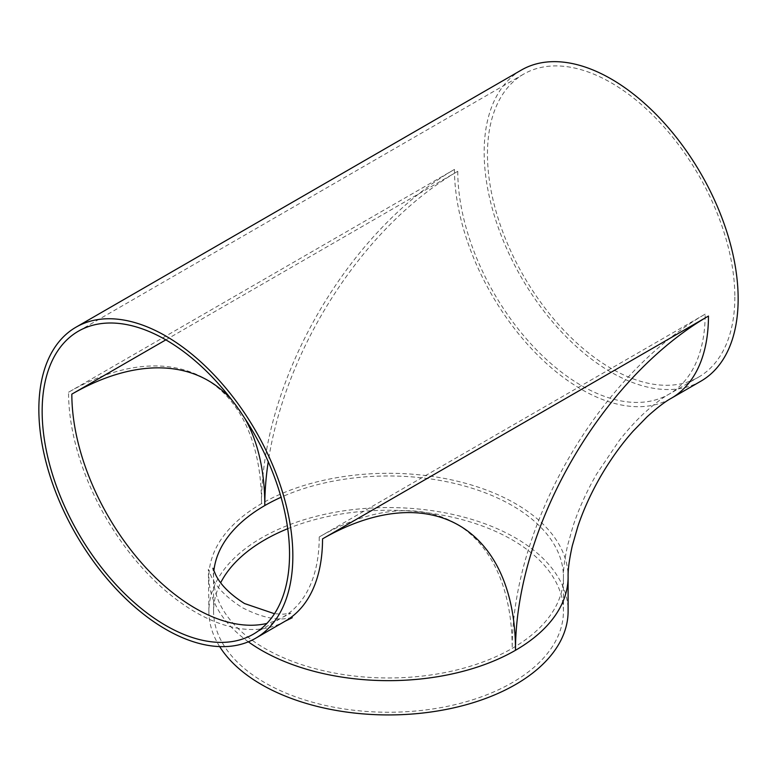 <?xml version="1.0" encoding="UTF-8"?>
<svg xmlns="http://www.w3.org/2000/svg" width="777" height="777" viewBox="0 0 777 777"><rect width="100%" height="100%" fill="white"/><g stroke="black" fill="none" stroke-linecap="round" stroke-linejoin="round"><path stroke-width="0.58" stroke-dasharray="3.88 2.91" d="M700.951 381.138A179.604 103.691 60 0 1 611.159 372.241A179.604 103.691 60 0 1 484.158 152.282A179.604 103.691 60 0 1 521.357 70.066M734.848 297.018A174.932 101 60 0 1 698.62 377.098A174.932 101 60 0 1 611.159 368.434A174.932 101 60 0 1 487.461 154.186A174.932 101 60 0 1 523.688 74.106A174.932 101 60 0 1 611.159 82.77A174.932 101 60 0 1 734.848 297.018M219.658 646.59A179.604 103.691 180 0 1 208.896 611.246A179.604 103.691 180 0 1 261.509 537.927A179.604 103.691 180 0 1 515.491 537.927A179.604 103.691 180 0 1 568.104 611.246M287.733 528.69A174.932 101 180 0 1 512.198 539.83A174.932 101 180 0 1 563.432 611.246A174.932 101 180 0 1 512.198 682.662A174.932 101 180 0 1 264.802 682.662A174.932 101 180 0 1 213.568 611.246A174.932 101 180 0 1 220.707 582.692M68.541 392.239L454.467 169.415A272.892 157.556 120 0 0 261.509 503.651A272.892 157.556 120 0 0 68.541 392.239A179.604 103.691 60 0 0 195.532 612.198A179.604 103.691 60 0 0 285.334 621.095M248.349 641.812A179.604 103.691 180 0 1 208.896 576.971A179.604 103.691 180 0 1 261.509 503.651A179.604 103.691 0 0 1 515.491 503.651A179.604 103.691 0 0 1 568.104 576.971M454.467 169.415A179.604 103.691 -120 0 0 581.468 389.384A179.604 103.691 -120 0 0 671.27 398.28M705.166 314.151L319.23 536.975A272.892 157.556 -60 0 1 512.198 648.387A272.892 157.556 -60 0 1 705.166 314.151A174.932 101 -120 0 1 668.929 394.24L698.62 377.098M165.851 339.86L457.77 171.319A272.892 157.556 120 0 0 268.24 461.684M244.881 418.453A272.892 157.556 120 0 0 232.08 400.301M319.23 536.975A174.932 101 60 0 1 283.003 617.055A174.932 101 60 0 1 266.89 623.426M563.432 611.246L563.432 576.971A174.932 101 0 0 1 512.198 648.387A174.932 101 180 0 1 264.802 648.387A174.932 101 180 0 1 213.568 576.971A174.932 101 180 0 1 213.869 570.988M457.77 171.319A174.932 101 -120 0 0 581.468 385.577A174.932 101 -120 0 0 668.929 394.24C662.635 397.669 654.525 403.836 644.619 412.742C636.256 420.435 627.816 429.671 619.308 440.442L596.551 474.184C586.528 491.666 578.68 509.013 573.008 526.243L567.492 545.842C564.597 559.255 563.247 569.628 563.432 576.971A174.932 101 0 0 0 512.198 505.555A174.932 101 0 0 0 281.07 497.261M292.249 617.715L284.567 618.793C272.649 619.784 258.518 616.044 242.181 607.575C226.68 597.668 216.385 587.295 211.276 576.476L208.372 569.288L208.896 611.246M253.312 634.197L283.003 617.055L290.87 613.257L283.314 614.17L274.475 613.733M213.568 611.246L213.568 576.971L212.917 568.259M78.38 331.196L523.688 74.106"/><path stroke-width="1.17" d="M76.049 327.156A179.604 103.691 -120 0 0 38.85 409.372A179.604 103.691 -120 0 0 165.841 629.341A179.604 103.691 -120 0 0 255.643 638.238A179.604 103.691 -120 0 0 292.842 556.021A179.604 103.691 -120 0 0 165.841 336.053A179.604 103.691 -120 0 0 76.049 327.156L521.357 70.066A179.604 103.691 60 0 1 611.159 78.953A179.604 103.691 60 0 1 738.15 298.922A179.604 103.691 60 0 1 700.951 381.138L671.27 398.28A179.604 103.691 -120 0 0 708.459 316.064L322.533 538.879A272.892 157.556 -60 0 1 515.491 650.291A272.892 157.556 -60 0 1 708.459 316.064M165.841 339.86A174.932 101 -120 0 0 78.38 331.196A174.932 101 -120 0 0 42.152 411.276A174.932 101 -120 0 0 165.841 625.534A174.932 101 -120 0 0 253.312 634.197A174.932 101 -120 0 0 289.539 554.108A174.932 101 -120 0 0 165.841 339.86L71.834 394.143A272.892 157.556 120 0 1 232.08 400.301M248.349 641.812A179.604 103.691 180 0 0 261.509 650.291A179.604 103.691 180 0 0 515.491 650.291A179.604 103.691 0 0 0 568.104 576.971L568.104 611.246A179.604 103.691 180 0 1 515.491 684.566A179.604 103.691 180 0 1 261.509 684.566A179.604 103.691 180 0 1 219.658 646.59M220.707 582.692A174.932 101 180 0 1 264.802 539.83A174.932 101 180 0 1 287.733 528.69M322.533 538.879A179.604 103.691 60 0 1 285.334 621.095L292.249 617.715M268.24 461.684A272.892 157.556 120 0 0 264.802 505.555A272.892 157.556 120 0 0 244.881 418.453M266.89 623.426A174.932 101 60 0 1 195.532 608.391A174.932 101 60 0 1 71.834 394.143M213.869 570.988A174.932 101 180 0 1 264.802 505.555A174.932 101 0 0 1 281.07 497.261M255.643 638.238L285.334 621.095M568.104 576.971C567.89 569.852 569.279 559.489 572.27 545.891L577.816 526.583C583.352 510.013 590.947 493.327 600.592 476.515C610.508 459.479 621.357 444.357 633.129 431.157L647.037 416.86C657.06 407.779 665.141 401.583 671.27 398.28M274.475 613.733L244.512 603.535C230.351 594.522 220.814 585.1 215.909 575.252L212.917 568.259"/></g></svg>
